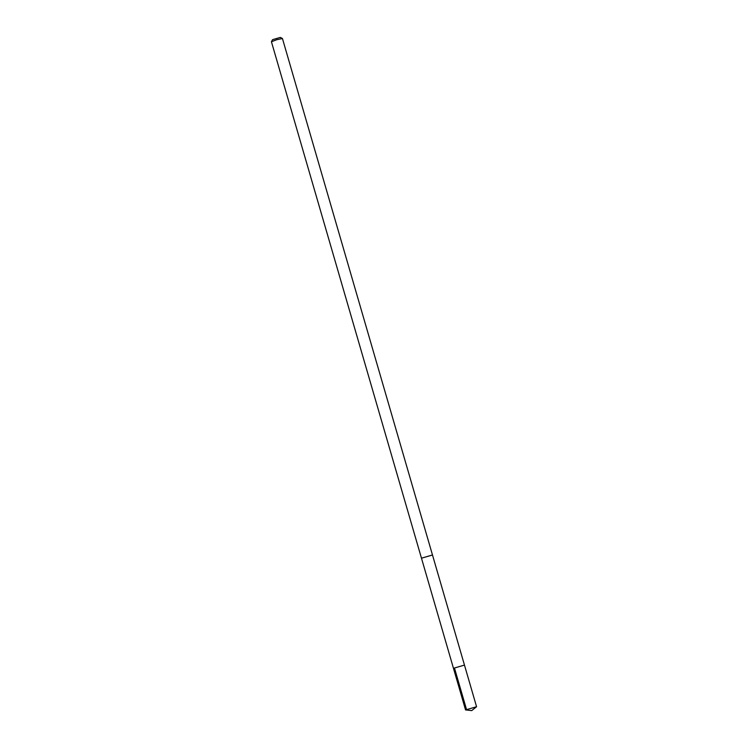 <?xml version="1.0" encoding="UTF-8"?>
<svg xmlns="http://www.w3.org/2000/svg" width="748" height="748" viewBox="0 0 748 748"><rect width="100%" height="100%" fill="white"/><g stroke="black" fill="none" stroke-linecap="round" stroke-linejoin="round"><path stroke-width="1.12" d="M432.484 555.007L421.47 558.186L432.484 554.988L464.471 665.094L453.466 668.291L464.471 665.094L453.466 668.291L465.555 709.927L476.57 706.729L471.726 710.6L465.555 709.927M421.47 558.186L271.431 41.748L276.807 39.7L282.445 38.541L432.484 554.988M271.44 41.701L272.562 39.672L280.369 37.4L282.417 38.513M466.63 709.889L454.532 668.254M464.471 665.094L476.57 706.729M421.479 558.186L453.466 668.291"/></g></svg>
